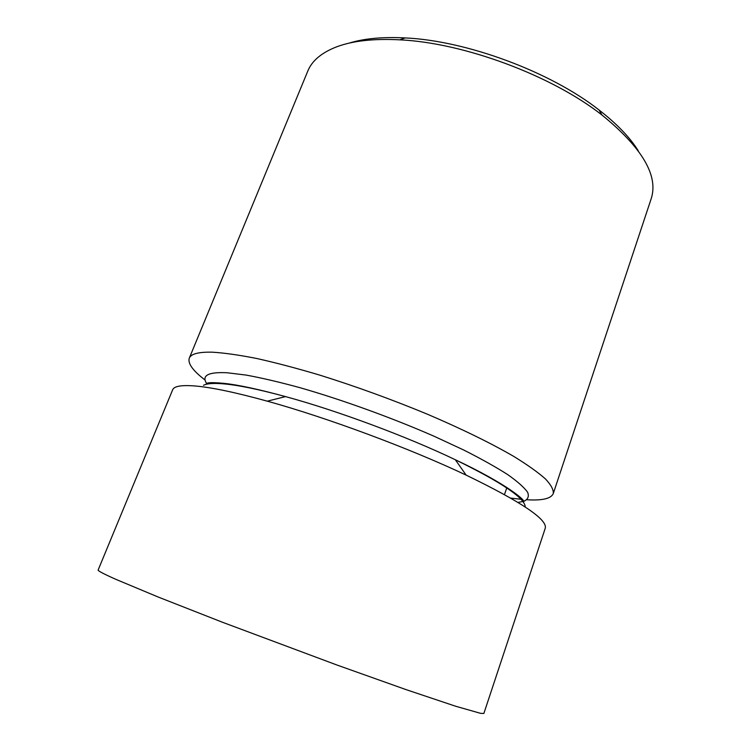 <?xml version="1.0" encoding="UTF-8"?>
<svg xmlns="http://www.w3.org/2000/svg" width="751" height="751" viewBox="0 0 751 751"><rect width="100%" height="100%" fill="white"/><g stroke="black" fill="none" stroke-linecap="round" stroke-linejoin="round"><path stroke-width="1.13" d="M638.275 150.81C629.995 137.489 616.928 123.896 599.082 110.022C550.708 71.927 466.728 40.695 405.221 37.925C382.644 36.761 363.869 38.517 348.896 43.192M526.977 499.772C542.344 500.692 551.112 498.617 553.28 493.557L651.155 198.837C658.702 175.8 642.302 147.863 601.964 115.025C551.619 75.438 463.743 42.76 399.767 39.831C374.12 38.508 353.308 40.751 337.349 46.571C321.888 52.41 312.022 60.596 307.769 71.129L189.28 358.189C187.619 363.437 192.894 370.731 205.126 380.072M510.755 498.101L522.32 499.434M553.28 493.557C553.665 489.783 551.056 484.902 545.442 478.931C538.016 472.351 527.493 464.86 513.853 456.467C491.314 443.372 461.452 428.718 427.075 414.073C391.28 399.269 355.42 386.258 319.522 375.04C296.654 368.253 275.701 362.733 256.682 358.48C239.109 355.016 224.371 352.923 212.458 352.191C198.686 351.853 190.961 353.852 189.28 358.189M195.185 385.986C211.679 387.394 235.711 392.454 267.281 401.165C327.389 417.753 409.811 448.403 466.146 475.12C521.523 501.959 547.883 519.701 545.217 528.347L483.869 713.45L480.602 713.347L455.5 706.193L405.869 689.549L336.974 665.029L222.484 622.26L158.461 597.139L116.011 579.406C103.647 573.905 97.696 570.769 98.146 570L172.655 389.788C174.035 386.174 181.545 384.897 195.185 385.986M208.872 382.86L209.998 383.667M525.249 507.009C525.109 498.213 501.799 482.452 455.313 459.734C406.929 436.547 337.321 410.656 285.54 396.603C258.335 389.215 237.325 384.934 222.512 383.761C213.087 383.038 206.741 383.554 203.483 385.31M517.983 502.391L523.569 501.405M523.672 501.368C527.915 499.528 529.239 496.514 527.662 492.346C524.273 487.512 517.646 481.616 507.779 474.651C496.054 467.15 481.419 458.964 463.874 450.093L434.472 436.415C392.022 417.828 342.447 399.879 300.156 387.732C279.757 382.165 261.761 377.95 246.168 375.087L226.962 372.74C208.271 371.886 201.484 375.462 206.591 383.451M206.638 383.536L207.023 384.118M466.146 475.12L455.313 459.734C507.019 483.982 526.451 501.077 523.55 501.799M267.281 401.165L285.54 396.603C258.466 389.234 237.992 384.822 224.117 383.376C208.065 381.846 206.703 383.17 206.394 383.845L206.356 384.268M405.221 37.925L399.767 39.831M599.082 110.022L601.964 115.025M504.484 494.562L506.897 487.502"/></g></svg>
